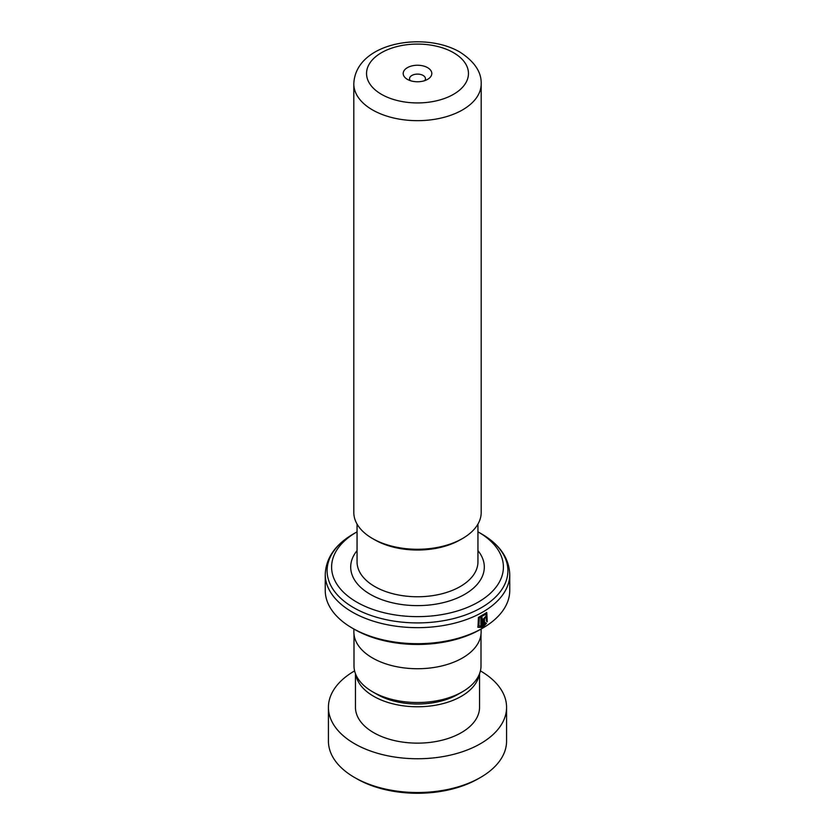 <?xml version="1.0" encoding="UTF-8"?>
<svg xmlns="http://www.w3.org/2000/svg" width="835" height="835" viewBox="0 0 835 835"><rect width="100%" height="100%" fill="white"/><g stroke="black" fill="none" stroke-linecap="round" stroke-linejoin="round"><path stroke-width="1.25" d="M481.002 634.318L481.002 665.86A63.502 36.656 180 0 1 462.402 691.787L457.998 694.334A57.26 33.066 180 0 1 377.002 694.334L372.598 691.787A63.502 36.656 180 0 1 353.998 665.86L353.998 634.318M462.402 691.787A63.502 36.656 180 0 1 372.598 691.787L377.002 694.334M462.538 538.502L460.283 539.796A60.506 34.934 180 0 1 374.717 539.796L372.473 538.502A63.69 36.771 0 0 0 462.538 538.502A63.69 36.771 0 0 0 481.19 512.502L481.19 83.897A63.69 36.771 180 0 1 441.872 117.871A63.69 36.771 180 0 1 372.473 109.896A63.69 36.771 180 0 1 353.81 83.897L353.81 512.502A63.69 36.771 0 0 0 372.462 538.502A63.69 36.771 0 0 0 372.473 538.502L374.717 539.796M427.624 67.666A14.32 8.266 0 0 0 407.376 67.666A14.32 8.266 0 0 0 407.376 79.346L407.376 79.346A14.32 8.266 0 0 0 427.624 79.346A14.32 8.266 0 0 0 427.624 67.666M424.702 80.651A7.953 4.593 0 0 0 425.453 78.699A7.953 4.593 0 0 0 423.126 75.453A7.953 4.593 0 0 0 414.452 74.461A7.953 4.593 0 0 0 409.547 78.699A7.953 4.593 0 0 0 410.298 80.651M482.734 628.097L480.49 629.392A89.074 51.426 180 0 1 354.51 629.392L352.266 628.097A92.257 53.263 0 0 0 482.734 628.097A92.257 53.263 0 0 0 509.757 590.428L509.757 574.397A92.257 53.263 180 0 1 452.81 623.609A92.257 53.263 180 0 1 352.266 612.065A92.257 53.263 180 0 1 325.243 574.397L325.243 590.428A92.257 53.263 0 0 0 352.266 628.097L354.51 629.392M356.764 602.118A85.901 49.589 0 0 0 478.236 602.118A85.901 49.589 0 0 0 478.236 531.989A85.901 49.589 0 0 0 478.236 531.978L481.419 533.815A90.399 52.188 0 0 0 481.419 533.815A90.399 52.188 0 0 1 481.419 607.629A90.399 52.188 0 0 1 353.581 607.629A90.399 52.188 0 0 1 353.581 533.826L356.764 531.989A85.901 49.589 0 0 0 356.764 602.118M482.129 627.461L482.129 617.681A92.257 53.263 180 0 1 480.887 618.37L480.887 626.375L478.946 625.592L479.332 617.91L486.001 614.09L486.461 621.292L487.264 621.762L486.774 612.556L478.424 617.399L477.964 627.273L482.129 627.461L481.68 617.931M484.53 624.267L484.53 618.37L485.699 617.639A92.257 53.263 180 0 0 486.847 616.898L486.314 615.719L483.34 619.079L483.34 626.761L486.471 623.286L485.646 622.806L484.07 624.016L484.53 618.37M481.127 629.026L481.127 631.991A63.627 36.74 180 0 1 441.851 665.933A63.627 36.74 180 0 1 372.504 657.97A63.627 36.74 180 0 1 353.873 631.991L353.873 629.026M509.757 574.397C509.058 557.926 499.612 544.399 481.419 533.826L478.236 531.989A85.901 49.589 0 0 0 477.944 531.811M484.07 618.119L485.229 617.399M485.49 617.232A91.62 52.897 180 0 0 486.367 616.658L486.847 616.898M486.367 616.658L486.053 615.645M482.891 626.5L486.471 623.286M485.991 623.035L485.177 622.566M486.795 621.49L486.513 612.441M477.766 627.127L481.68 627.2M478.758 625.457L478.893 617.66L485.751 613.976M480.49 777.458L478.236 778.752A85.901 49.589 180 0 1 361.148 781.111A85.901 49.589 180 0 1 356.764 778.752L354.51 777.458A89.074 51.426 0 0 0 359.06 779.9A89.074 51.426 0 0 0 480.49 777.458A89.074 51.426 0 0 0 506.574 741.094L506.574 707.318A89.074 51.426 0 0 0 480.396 670.902M355.752 674.419A62.04 35.822 0 0 0 376.794 697.987A62.04 35.822 0 0 0 440.462 704.229A62.04 35.822 0 0 0 479.248 674.419M355.459 673.688L355.459 707.318A62.04 35.822 0 0 0 376.794 734.351A62.04 35.822 0 0 0 443.228 739.914A62.04 35.822 0 0 0 479.54 707.318L479.54 673.688M354.604 670.902A89.074 51.426 0 0 0 328.426 707.318A89.074 51.426 0 0 0 359.06 746.135A89.074 51.426 0 0 0 454.438 754.12A89.074 51.426 0 0 0 506.574 707.318M328.426 707.318L328.426 741.094A89.074 51.426 0 0 0 354.51 777.458M477.944 524.077L477.944 561.851A60.444 34.903 180 0 1 440.63 594.103A60.444 34.903 180 0 1 374.758 586.535A60.444 34.903 180 0 1 357.056 561.851L357.056 524.077M381.47 94.313A50.956 29.423 0 0 0 453.53 94.313A50.956 29.423 0 0 0 453.53 52.699A50.956 29.423 0 0 0 381.47 52.699A50.956 29.423 0 0 0 381.47 94.313M477.944 550.62A66.81 38.577 180 0 1 455.92 598.611A66.81 38.577 180 0 1 370.26 594.322A66.81 38.577 180 0 1 357.056 550.62M481.19 83.897C481.586 72.113 474.489 61.508 459.897 52.073C424.138 31.114 355.345 42.512 353.81 83.897M325.243 574.397C325.942 557.926 335.388 544.399 353.581 533.826"/></g></svg>
